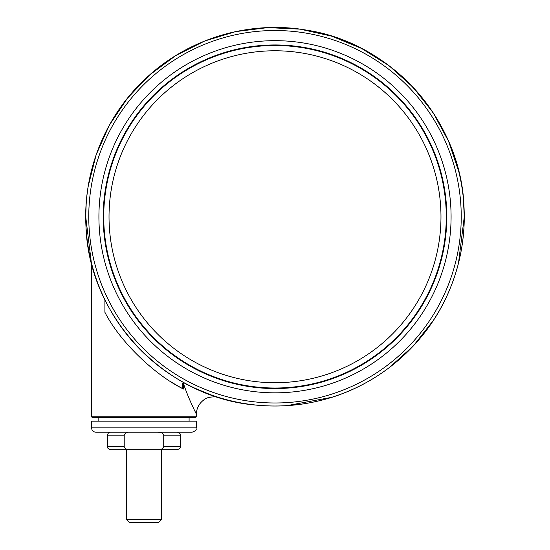 <?xml version="1.0" encoding="UTF-8"?>
<svg xmlns="http://www.w3.org/2000/svg" width="550" height="550" viewBox="0 0 550 550"><rect width="100%" height="100%" fill="white"/><g stroke="black" fill="none" stroke-linecap="round" stroke-linejoin="round"><path stroke-width="0.82" d="M196.377 427.866L196.377 421.169L91.547 421.169L91.547 427.866L196.377 427.866C195.257 429.344 198.447 429.804 192.012 432.231L137.555 432.231M189.097 421.169L189.097 417.67L194.92 417.67A1.458 1.458 0 0 0 196.377 416.212L196.377 414.246C196.701 414.494 188.836 399.884 183.473 383.549L182.373 383.549L182.373 388.458L183.473 389.049C155.739 375.581 120.127 342.32 104.899 312.29L104.899 299.743M194.92 417.67L93.005 417.67A1.458 1.458 0 0 1 91.547 416.212L91.547 263.34M189.097 417.67L98.828 417.67L98.828 421.169M192.012 432.231L95.92 432.231C93.266 431.97 91.809 430.519 91.547 427.866M446.579 208.065A171.799 171.799 0 0 0 266.317 45.169A171.799 171.799 0 0 0 103.421 225.438A171.799 171.799 0 0 0 283.683 388.334A171.799 171.799 0 0 0 446.579 208.065M126.493 519.585L161.439 519.585L158.524 522.5L129.408 522.5L126.493 519.585L126.493 449.701M446.291 208.079A171.511 171.511 0 0 1 283.669 388.046A171.511 171.511 0 0 1 103.709 225.424A171.511 171.511 0 0 1 266.331 45.458A171.511 171.511 0 0 1 446.291 208.079A171.511 171.511 0 0 1 283.669 388.046A171.511 171.511 0 0 1 103.709 225.424M109.237 225.143A165.976 165.976 0 0 0 283.394 382.518A165.976 165.976 0 0 0 440.763 208.361A165.976 165.976 0 0 0 266.606 50.985A165.976 165.976 0 0 0 109.237 225.143M180.366 446.793L180.366 435.146L163.714 435.146L163.714 446.793L180.366 446.793C180.936 447.521 179.967 448.498 177.451 449.701L157.623 449.701L161.439 449.701L161.439 519.585M163.714 435.146C162.498 432.884 160.469 431.915 157.623 432.231L130.309 432.231C127.463 431.915 125.434 432.884 124.218 435.146L124.218 446.793C125.427 449.047 127.463 450.017 130.309 449.701L128.48 449.598M163.714 446.793C162.498 449.047 160.469 450.024 157.623 449.701L110.481 449.701C107.793 448.47 106.824 447.501 107.566 446.793L124.218 446.793M157.623 432.231L159.452 432.341M93.005 417.67L98.828 417.67M183.473 389.049L183.473 383.549C182.614 381.226 186.374 384.691 187.791 384.883L193.683 387.668A189.276 189.276 0 0 0 214.665 396.151A189.276 189.276 0 0 1 193.683 387.668C208.814 394.151 217.257 397.451 219.017 397.554C217.195 397.43 208.725 394.116 193.6 387.626M464.234 220.454A189.276 189.276 0 0 1 462.901 239.504A189.276 189.276 0 0 0 464.234 220.454M459.119 260.611A189.276 189.276 0 0 1 448.965 291.321A189.276 189.276 0 0 0 459.119 260.611M436.26 315.837A189.276 189.276 0 0 1 412.789 346.514A189.276 189.276 0 0 0 436.26 315.837M380.229 374.076A189.276 189.276 0 0 1 319.818 400.641A189.276 189.276 0 0 0 380.229 374.076M310.454 402.676A189.276 189.276 0 0 1 296.773 404.766A189.276 189.276 0 0 0 310.454 402.676M281.243 405.921A189.276 189.276 0 0 1 257.84 405.247A189.276 189.276 0 0 0 281.243 405.921M459.999 176.756A189.276 189.276 0 0 1 462.894 193.923A189.276 189.276 0 0 0 459.999 176.756M104.899 312.29A195.099 195.099 0 0 0 105.132 312.709M171.174 381.927A195.099 195.099 0 0 0 182.373 388.458M103.641 297.131A189.276 189.276 0 0 1 93.321 269.83A189.276 189.276 0 0 0 103.641 297.131M91.547 416.212L196.377 416.212M85.992 226.318A189.248 189.248 0 0 0 284.57 405.763A189.248 189.248 0 0 0 464.007 207.185A189.248 189.248 0 0 0 265.43 27.741A189.248 189.248 0 0 0 85.992 226.318M89.004 226.167A186.237 186.237 0 0 0 284.419 402.751A186.237 186.237 0 0 0 460.996 207.336A186.237 186.237 0 0 0 265.581 30.752A186.237 186.237 0 0 0 89.004 226.167M99.144 225.651A176.083 176.083 0 0 0 283.903 392.611A176.083 176.083 0 0 0 450.856 207.852A176.083 176.083 0 0 0 266.097 40.892A176.083 176.083 0 0 0 99.144 225.651M103.95 225.411A171.27 171.27 0 0 0 283.656 387.805A171.27 171.27 0 0 0 446.05 208.093A171.27 171.27 0 0 0 266.344 45.698A171.27 171.27 0 0 0 103.95 225.411M124.218 435.146L107.566 435.146L107.566 446.793M464.028 207.185C465.424 236.376 460.398 264.419 448.965 291.321C426.216 345.359 376.874 387.124 319.818 400.641C299.413 405.591 278.754 407.124 257.84 405.247C166.561 398.819 88.722 317.783 85.972 226.318C82.844 170.789 105.923 114.537 147.132 77.199C189.379 38.012 250.161 20.123 306.9 30.188C392.136 43.196 461.209 121 464.028 207.185M86.192 203.452L85.724 216.748L91.3 262.35M286.887 405.652L331.712 397.327M388.946 367.881L413.277 345.998L433.469 320.244M458.48 263.223L464.276 216.748L463.327 197.863M180.366 435.146C181.129 434.486 180.159 433.51 177.451 432.231M107.566 435.146C107.738 433.373 108.708 432.403 110.481 432.231M88.213 186.161L96.161 154.77L109.347 125.194L127.373 98.299L149.724 74.869L175.746 55.591L204.669 41.03L235.647 31.611L267.781 27.617L300.121 29.15L331.732 36.183L361.68 48.496L389.091 65.732L413.167 87.388L433.194 112.833L448.594 141.322L458.913 172.012M196.377 414.246C196.515 408.437 198.887 403.748 203.486 400.18C207.639 395.711 218.907 396.88 218.989 397.547L218.811 397.492"/></g></svg>
